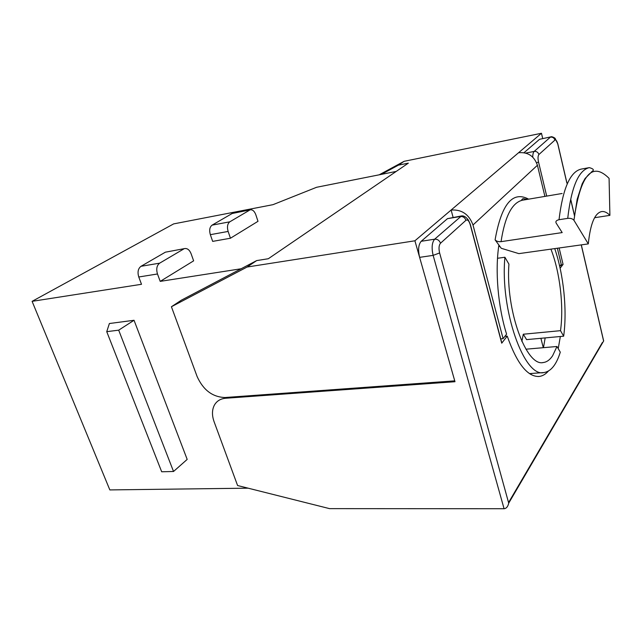 <?xml version="1.0" encoding="UTF-8"?>
<svg xmlns="http://www.w3.org/2000/svg" width="642" height="642" viewBox="0 0 642 642"><rect width="100%" height="100%" fill="white"/><g stroke="black" fill="none" stroke-linecap="round" stroke-linejoin="round"><path stroke-width="0.96" d="M396.194 171.43L316.61 187.279L272.986 204.67L173.645 223.898L32.1 301.339L109.838 489.918L248.109 488.169M229.82 221.811C227.461 223.721 226.891 226.931 228.127 231.441L210.335 234.675L212.671 241.384L230.446 238.23L257.996 221.313L255.829 214.765C254.505 211.282 252.723 209.621 250.476 209.798L232.203 213.481L212.077 225.141L229.82 221.811L249.658 210.119M241.119 268.765L160.211 281.373L193.635 260.845L191.099 253.734C189.607 250.051 187.536 248.318 184.888 248.534L165.379 252.186L140.999 266.302L159.657 263.164L183.74 248.968M159.657 263.164C156.768 265.443 156.046 269.046 157.483 273.974L138.768 276.991L141.505 284.286L32.1 301.339M134.042 320.278L187.183 459.407L173.533 471.485L161.68 471.774L106.741 331.665L109.389 323.52L134.042 320.278L118.69 330.165L106.741 331.665M157.483 273.974L160.211 281.373M173.533 471.485L118.69 330.165M228.127 231.441L230.446 238.23M210.335 234.675C209.099 230.221 209.677 227.043 212.077 225.141M232.203 213.481L250.476 209.798M138.768 276.991C137.332 272.128 138.078 268.565 140.999 266.302M165.379 252.186L184.888 248.534M498.673 246.608L499.901 246.432M508.921 264.127C505.455 310.174 526.424 367.055 543.309 362.521C546.799 362.096 549.897 359.841 552.61 355.772L556.975 346.495L560.281 352.169C556.421 364.656 550.972 371.453 543.951 372.545C524.353 377.978 499.917 310.038 504.909 257.249L508.921 264.127M540.901 338.302L543.276 347.691M550.924 249.136C559.96 272.208 563.941 306.09 560.514 330.67L563.66 336.199L526.601 339.618L523.294 334.225L521.874 341.44M563.66 336.199C567.287 310.014 563.668 274.664 554.736 248.606M504.909 257.249L497.518 258.277M560.514 330.67L523.294 334.225M525.942 349.2L556.975 346.495M498.898 245.051L501.258 248.293L518.88 253.63L588.305 243.896L573.948 220.302C572.656 218.729 570.586 218.095 567.721 218.368L559.022 219.716C556.381 220.302 555.41 221.402 556.116 223.015L562.183 232.589L501.049 241.657C498.409 241.89 496.427 241.28 495.094 239.843L498.898 245.051C494.902 270.683 498.007 307.012 506.602 334.169L503.103 338.647L500.736 338.872M559.704 266.342L561.236 264.384L557.36 248.237M544.898 196.404L537.418 165.275L472.993 224.989L503.103 338.647M542.707 138.495L541.471 133.271L404.107 161.319L379.189 174.817M414.909 240.79L247.106 267.024L171.414 306.74L197.126 376.557C203.265 390.071 212.55 397.061 224.973 397.526L454.745 380.85L414.909 240.79L541.471 133.271M472.993 224.989C469.053 214.34 461.758 209.356 451.117 210.03L453.091 217.325M247.106 267.024L256.664 260.596L181.397 300.167L171.414 306.74M256.664 260.596L268.316 258.734L408.344 163.14L398.409 165.146L404.107 161.319M381.34 174.391L398.409 165.146M518.551 152.74C527.933 151.889 534.216 156.07 537.418 165.275M588.305 243.896C590.319 223.994 594.717 213.232 601.498 211.595C604.218 211.154 607.019 212.406 609.9 215.359L609.081 178.364C591.932 161.11 580.216 175.089 573.948 220.302L577.158 199.333L582.206 183.748L585.103 178.468L592.349 171.213C594.348 169.953 593.336 168.758 589.324 167.634L581.146 169.111C570.168 171.679 562.785 188.547 559.022 219.716M594.604 217.71L609.9 215.359M558.219 348.63L560.346 336.504M545.17 337.909L543.461 347.675M559.134 247.989L563.074 264.4L560.121 268.195M504.917 336.328L507.236 336.103C516.874 363.476 527.483 376.926 539.063 376.477C542.458 376.1 545.564 374.302 548.38 371.076M507.236 336.103L501.723 343.181L470.249 224.748C469.021 220.816 467.585 219.331 465.94 220.302L440.492 243.238C438.887 245.228 438.59 248.462 439.618 252.948L508.713 503.159C507.91 506.642 506.369 508.496 504.074 508.729L329.555 508.633L237.588 485.529L214.099 421.73C211.876 415.47 211.948 409.981 214.308 405.279C216.643 401.073 220.399 398.73 225.575 398.257L454.985 381.717L419.619 257.354L433.141 255.372C431.424 247.884 431.93 242.491 434.65 239.193L461.518 215.929L447.474 218.649L421.2 241.288C418.423 244.57 417.894 249.923 419.619 257.354M539.553 139.306L550.956 136.842L539.553 139.306L524.033 152.684M531.52 373.459L530.573 374.302M563.074 264.4L560.049 265.9M501.378 341.881L501.723 343.181M508.817 502.132L602.365 342.531M495.094 239.843C501.442 204.124 512.621 190.562 528.639 199.164M522.909 200.135L522.5 200.2C512.067 202.559 504.925 216.378 501.049 241.657M591.996 172.088L591.571 171.791M581.548 169.039L581.146 169.111M567.721 218.368C571.348 187.071 578.546 170.162 589.324 167.634M566.878 183.114L557.818 144.145C556.943 140.895 555.98 139.547 554.921 140.092L538.895 154.537C537.9 155.854 537.771 158.317 538.502 161.92L546.695 196.099M603.504 340.589L581.243 244.883M574.446 215.64L570.706 199.558M504.074 508.729L433.141 255.372L439.618 252.948M226.578 397.414L225.575 398.257M525.75 153.069L534.192 151.424L550.411 137.123C552.674 136.906 554.174 137.894 554.921 140.092M532.724 157.113C532.772 154.224 533.261 152.331 534.192 151.424C536.543 151.215 538.108 152.25 538.895 154.537M447.474 218.649L460.386 216.506C463.091 216.338 464.944 217.606 465.94 220.302M421.2 241.288L434.65 239.193C437.475 239.057 439.425 240.405 440.492 243.238M470.249 224.748L470.169 223.873M536.64 162.867L538.502 161.92M557.786 143.72L557.818 144.145M543.309 362.521L542.779 362.561M543.333 372.593L529.489 373.612M562.127 193.483L522.5 200.2C521.304 200.248 521.481 199.718 523.045 198.611L527.363 199.373M538.397 376.525L539.063 376.477M461.518 215.929C463.059 215.68 464.68 216.306 466.381 217.798C467.151 219.211 467.761 217.774 470.377 224.612L501.835 343.021M566.934 183.026L557.874 144.081L555.258 138.728C555.675 138.207 551.542 136.152 550.956 136.842M603.713 340.862L508.713 503.159M603.6 340.701L581.315 244.875M574.47 215.431L570.778 199.542"/></g></svg>
